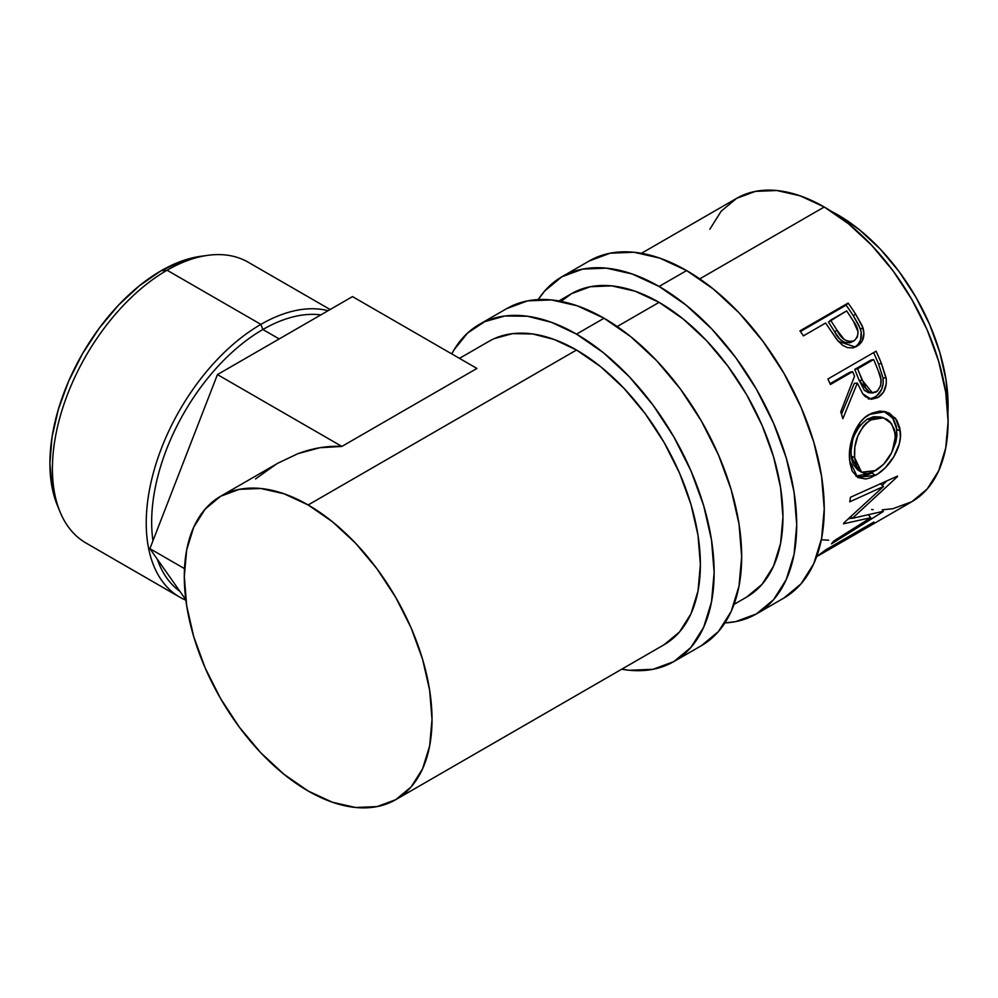 <?xml version="1.0" encoding="UTF-8"?>
<svg xmlns="http://www.w3.org/2000/svg" width="998" height="998" viewBox="0 0 998 998"><rect width="100%" height="100%" fill="white"/><g stroke="black" fill="none" stroke-linecap="round" stroke-linejoin="round"><path stroke-width="1.5" d="M589.307 260.927A194.622 112.362 -120 0 1 686.624 270.57L713.47 289.121L739.281 313.073L763.083 341.491L783.929 373.289L801.045 407.259L813.769 442.077L821.591 476.408L824.236 508.93L821.591 538.409L813.769 563.695L801.045 583.83L783.929 598.027A194.622 112.362 -120 0 0 813.769 442.077A194.622 112.362 -120 0 0 686.624 270.57L659.092 286.451A194.622 112.362 60 0 1 786.237 457.957A194.622 112.362 60 0 1 756.409 613.92A194.622 112.362 60 0 1 724.91 622.927L735.551 621.642L756.409 613.92L773.525 599.723L786.237 579.589L794.071 554.302L796.716 524.823L794.071 492.288L786.237 457.957L773.525 423.14L756.409 389.183L735.551 357.384L711.761 328.953L685.938 305.014L659.092 286.451L686.624 270.57L659.765 258.12L633.955 252.257L610.165 253.205L589.307 260.927L561.787 276.82A194.622 112.362 60 0 1 659.092 286.451L632.245 274.013L606.435 268.15L582.632 269.098L561.787 276.82A194.622 112.362 60 0 0 538.234 299.587L544.671 291.017L561.787 276.82M558.88 300.959L571.517 293.674A175.161 101.135 60 0 1 659.092 302.344A175.161 101.135 60 0 1 773.525 456.697A175.161 101.135 60 0 1 746.679 597.066L762.085 584.279L773.525 566.165L780.573 543.411L782.956 516.877L780.573 487.598L773.525 456.697L762.085 425.373L746.679 394.796L727.904 366.179L706.497 340.605L683.256 319.048L659.092 302.344L634.928 291.142L611.699 285.865L590.28 286.725L571.517 293.674L561.051 301.371M330.138 309.53L248.14 262.187A162.138 93.612 120 0 0 167.065 270.221L260.89 324.375L262.873 329.502A157.272 90.806 -60 0 1 320.882 314.869A157.272 90.806 120 0 0 262.873 329.502L279.203 338.933L262.873 329.502A157.272 90.806 120 0 0 152.944 540.816A157.272 90.806 -60 0 1 262.873 329.502L260.89 324.375L167.065 270.221L161.115 270.745A157.272 90.806 120 0 0 57.223 504.963L59.967 511.687A162.138 93.612 -60 0 1 167.065 270.221A162.138 93.612 120 0 0 61.14 413.097A162.138 93.612 120 0 0 86.003 543.024L179.815 597.191A162.138 93.612 -60 0 1 154.964 467.264A162.138 93.612 -60 0 1 260.89 324.375A162.138 93.612 120 0 0 153.442 472.59A162.138 93.612 120 0 0 185.89 600.21A162.138 93.612 -60 0 1 179.815 597.191M179.877 591.315A157.272 90.806 -60 0 1 157.272 559.142A157.272 90.806 120 0 0 179.877 591.315M459.467 358.357L488.945 341.341A175.161 101.135 -120 0 1 576.52 350.024L600.684 366.715L623.925 388.272L645.332 413.846L664.107 442.476L679.513 473.04L690.953 504.377L698.001 535.277L700.384 564.556L698.001 591.078L690.953 613.845L679.513 631.959L664.107 644.733A175.161 101.135 -120 0 0 690.953 504.377A175.161 101.135 -120 0 0 576.52 350.024L308.157 504.963A175.161 101.135 60 0 1 422.591 659.316A175.161 101.135 60 0 1 395.744 799.672A175.161 101.135 60 0 1 308.157 791.002L283.993 774.298L260.765 752.741L239.345 727.168L220.583 698.55L205.176 667.974L193.724 636.649L186.676 605.749L184.306 576.47L186.676 549.935L193.724 527.181L205.176 509.067L220.583 496.28L239.345 489.332L260.765 488.484L283.993 493.761L308.157 504.963L332.322 521.655L355.562 543.211L376.97 568.785L395.744 597.415L411.151 627.979L422.591 659.316L429.639 690.217L432.022 719.483L429.639 746.017L422.591 768.772L411.151 786.898L395.744 799.672L376.97 806.621L355.562 807.482L332.322 802.205L308.157 791.002A175.161 101.135 60 0 1 193.724 636.649A175.161 101.135 60 0 1 220.583 496.28A175.161 101.135 60 0 1 308.157 504.963L576.52 350.024L554.202 339.482L532.62 333.956L512.473 333.644L494.422 338.559M506.735 308.594L527.593 300.872L551.383 299.924L577.193 305.787L604.052 318.237L630.898 336.788L656.709 360.74L680.499 389.158L701.357 420.969L718.473 454.926L731.197 489.744L739.019 524.075L741.664 556.61L739.019 586.076L731.197 611.375L718.473 631.497L701.357 645.706A194.622 112.362 -120 0 0 731.197 489.744A194.622 112.362 -120 0 0 604.052 318.237L576.52 334.13A194.622 112.362 60 0 1 703.665 505.637A194.622 112.362 60 0 1 673.837 661.587A194.622 112.362 60 0 1 621.692 669.221L629.189 670.257L652.979 669.309L673.837 661.587L690.953 647.39L703.665 627.255L711.499 601.969L714.144 572.49L711.499 539.968L703.665 505.637L690.953 470.819L673.837 436.862L652.979 405.051L629.189 376.633L603.366 352.681L576.52 334.13L604.052 318.237A194.622 112.362 -120 0 0 506.735 308.594L479.215 324.487A194.622 112.362 60 0 1 576.52 334.13L551.52 322.342L527.356 316.229L504.813 316.004L484.666 321.668L467.575 333.045L454.115 349.737L451.77 353.916A194.622 112.362 60 0 1 479.215 324.487M838.008 214.944L837.31 215.343L838.008 214.944L831.322 211.327A155.7 89.895 -120 0 1 838.008 214.944A155.7 89.895 -120 0 1 947.9 413.222L948.1 405.637L945.979 379.614L939.717 352.157L929.55 324.3L915.852 297.13L899.173 271.681L880.136 248.951L859.478 229.79L838.008 214.944M882.195 509.878L893.048 508.668L911.823 501.72A175.161 101.135 -120 0 0 938.669 361.351A175.161 101.135 -120 0 0 824.236 206.998L699.76 278.866L824.236 206.998A175.161 101.135 -120 0 0 736.661 198.328L721.255 211.102L709.815 229.228M659.092 302.344L617.188 326.546L659.092 302.344M858.155 344.223L860.638 339.844L861.187 331.823L858.704 324.949L853.365 315.83A170.296 98.328 -120 0 0 846.104 305.151A170.296 98.328 60 0 1 853.365 315.83L855.573 314.058A175.161 101.135 -120 0 0 848.1 303.068L846.104 305.151L800.408 331.536L846.104 305.151L848.1 303.068L799.934 330.887L848.1 303.068A175.161 101.135 60 0 1 855.573 314.058L862.272 325.972L863.956 333.307L862.172 341.054L859.004 344.809L855.897 346.755L852.467 347.878L847.452 347.616L842.537 345.258L836.86 339.607L828.34 327.057A175.161 101.135 -120 0 0 825.645 323.028L803.415 335.864A175.161 101.135 -120 0 0 799.934 330.887A175.161 101.135 -120 0 1 803.415 335.864L825.645 323.028A175.161 101.135 -120 0 1 828.34 327.057L838.245 341.328L855.323 347.017L857.02 346.169C863.245 342.302 865.216 336.139 862.946 327.693L855.573 314.058L853.365 315.83L860.513 329.103L862.946 327.693L860.513 329.103C862.671 337.349 860.638 343.399 854.413 347.254L853.914 347.529M868.322 398.975L873.163 397.99L876.78 395.819L881.621 389.382L883.143 383.806L883.043 377.98L878.527 363.921A170.296 98.328 -120 0 0 873.612 352.606A170.296 98.328 60 0 1 878.527 363.921L881.459 363.522A175.161 101.135 -120 0 0 876.082 351.184L827.916 378.991L876.082 351.184A175.161 101.135 60 0 1 881.459 363.522L886.299 379.452L886.261 383.931L883.48 392.164L877.903 397.553L871.491 399.275L865.378 396.705L862.846 393.961L857.332 383.057L842.848 418.723A175.161 101.135 -120 0 0 840.753 411.825L854.562 376.184A175.161 101.135 -120 0 0 852.629 371.68L830.398 384.517A175.161 101.135 -120 0 0 827.916 378.991A175.161 101.135 -120 0 1 830.398 384.517L852.629 371.68L849.785 372.266L830.024 383.669L849.785 372.266L852.629 371.68A175.161 101.135 -120 0 1 854.562 376.184L840.753 411.825A175.161 101.135 -120 0 1 842.848 418.723L857.332 383.057L862.721 393.786L871.129 399.25L877.903 397.553C884.315 393.474 887.047 386.95 886.124 377.968L881.459 363.522L878.527 363.921L883.043 377.98L886.124 377.968L883.043 377.98C883.891 386.75 881.122 393.162 874.722 397.204L877.903 397.553L874.722 397.204L869.495 398.951M899.834 428.03L900.358 437.274L899.31 443.811L893.884 456.635L885.363 467.675L877.941 473.801L870.481 477.755L865.79 478.99L857.856 477.518L852.28 471.281L850.059 463.658L849.435 454.402L849.959 447.703L853.564 434.217L860.151 422.428L864.468 417.875L871.79 413.147L879.55 411.164L884.627 411.513L889.368 413.16L896.803 420.183L899.834 428.03M870.767 517.7L843.485 523.788A175.161 101.135 -120 0 0 843.834 522.94L883.542 486.463L849.722 501.832A175.161 101.135 -120 0 0 850.433 497.291L897.514 476.083A175.161 101.135 60 0 1 897.389 476.707L852.317 518.349L883.33 511.288A175.161 101.135 60 0 1 883.018 511.725L831.471 543.873A175.161 101.135 -120 0 0 833.792 540.966L870.767 517.7L868.659 515.118L870.767 517.7L833.792 540.966A175.161 101.135 -120 0 1 831.471 543.873L883.018 511.725A175.161 101.135 -120 0 0 883.33 511.288L852.317 518.349L850.82 516.827L852.317 518.349L897.389 476.707A175.161 101.135 -120 0 0 897.514 476.083L850.433 497.303A175.161 101.135 -120 0 1 849.722 501.832L883.542 486.463L843.834 522.94A175.161 101.135 -120 0 1 843.485 523.788L870.767 517.7M865.004 528.728L873.899 522.029L825.733 549.836L816.626 556.659A175.161 101.135 -120 0 0 825.733 549.836L873.899 522.029A175.161 101.135 60 0 1 863.657 529.526A175.161 101.135 60 0 1 861.149 530.899M827.966 549.312A175.161 101.135 60 0 1 820.431 554.489A175.161 101.135 60 0 1 817.923 555.849A175.161 101.135 -120 0 0 827.966 549.312L846.491 538.608L827.966 549.312L827.604 548.763L827.966 549.312M820.431 554.489L838.956 543.785A175.161 101.135 -120 0 0 846.491 538.608L846.129 538.059L846.491 538.608A175.161 101.135 -120 0 1 830.698 547.727M851.431 535.764A175.161 101.135 60 0 1 843.896 540.941A175.161 101.135 60 0 1 841.389 542.301A175.161 101.135 -120 0 0 851.431 535.764L866.252 527.206L851.431 535.764L851.069 535.215L851.431 535.764M843.896 540.941L858.717 532.383A175.161 101.135 -120 0 0 866.252 527.206L865.89 526.657L866.252 527.206A175.161 101.135 -120 0 1 850.995 536.113M863.657 529.526L911.823 501.72L927.229 488.933L938.669 470.819L945.717 448.065L948.1 421.53L945.717 392.251L938.669 361.351L927.229 330.026L911.823 299.45L893.048 270.832L871.641 245.258L848.4 223.702L824.236 206.998L800.072 195.795L776.843 190.518L755.424 191.379L736.661 198.328L641.465 253.292M871.641 509.516L873.138 509.654M828.627 540.205L821.329 539.731M880.186 483.656L883.542 486.463L880.186 483.656M852.055 518.087L848.5 518.873L852.055 518.087M886.798 480.949L882.182 485.327L886.798 480.949M875.396 475.372L871.978 473.052L855.822 476.071L862.384 476.72L871.978 473.052L875.396 475.372C889.043 468.174 902.679 447.304 900.271 430.986L895.468 418.274L885.351 411.65L869.27 414.444C855.598 421.518 847.614 444.734 849.685 460.689L857.556 477.343L875.396 475.372M883.829 411.363L892.699 417.95L896.865 429.489L900.271 430.986L896.865 429.489L892.349 451.121L895.88 441.952L896.928 435.602L896.429 426.62L893.435 419.023L886.049 412.274L883.829 411.363M857.769 470.008L853.302 464.631L851.494 458.481L851.007 451.146L852.641 440.33M880.286 416.939L867.287 419.16L873.562 416.727L880.286 416.939M854.425 435.128L859.827 425.635L867.287 419.16C855.535 428.08 850.171 440.405 851.194 456.123L854.6 457.633C853.527 441.515 858.854 428.94 870.593 419.946L867.287 419.16L870.593 419.946L883.405 417.813L891.513 423.551L895.356 434.105C895.268 449.873 888.719 462.024 875.708 470.569L861.573 472.229L854.6 457.633L851.194 456.123L857.968 470.12L861.586 472.229M854.363 383.332L857.332 383.057L854.363 383.332L841.501 414.232L854.363 383.332M854.725 369.41L870.78 360.141L854.725 369.41L859.216 380.463L854.725 369.41L857.569 368.823L854.725 369.41M868.51 392.701L864.355 390.355L859.216 380.463L869.246 392.775L872.464 392.938M876.207 391.977L872.501 392.95L862.197 380.201L859.216 380.463L862.197 380.201L857.569 368.823L873.624 359.554L870.78 360.141L873.624 359.554L857.569 368.823L865.827 388.172L869.408 392.002L871.641 392.838L877.23 391.278L880.747 385.478L880.947 379.577L878.415 371.156A175.161 101.135 -120 0 0 873.624 359.554A175.161 101.135 -120 0 1 878.415 371.156C882.644 379.577 881.908 386.513 876.207 391.977M853.178 347.903L856.446 345.869M852.579 341.341L851.593 342.027C844.47 343.948 838.844 340.555 834.702 331.847L828.49 322.104L834.702 331.847L836.985 330.188L834.702 331.847L839.78 338.996L844.258 342.364L846.84 343.025M850.483 342.551L849.31 342.913M854.126 340.792C846.94 342.626 841.227 339.083 836.985 330.188L844.32 339.57L849.31 341.74L854.126 340.792L857.319 337.162L858.093 331.872L853.427 321.306C859.216 329.003 859.453 335.503 854.126 340.792L851.119 342.264M836.985 330.188L830.586 320.171L828.49 322.104L846.641 310.902L830.586 320.171L836.985 330.188M853.427 321.306A175.161 101.135 -120 0 0 846.641 310.902A175.161 101.135 -120 0 1 853.427 321.306M872.651 418.873L866.676 422.74L863.133 426.458L857.769 436.126L854.837 447.092L854.6 457.633L856.746 466.403L861.212 472.004L864.28 473.264L867.798 473.426L873.674 471.642L883.729 464.207L891.725 452.493L895.393 439.207L894.433 429.365L890.029 421.817L886.81 419.235L881.321 417.389L872.651 418.873M220.583 496.28L278.03 463.109L297.878 453.678C313.023 448.077 327.681 445.669 341.865 446.43L476.944 368.449L352.506 296.606L217.439 374.587L352.506 296.606L476.944 368.449L341.865 446.43L217.439 374.587L149.9 548.663L185.84 599.786L149.9 548.663L184.493 568.635L149.9 548.663L217.439 374.587L341.865 446.43L319.934 447.715L297.878 453.678L277.906 463.184M276.234 464.17L255.513 478.94M57.31 505.175L52.033 487.186L49.9 463.371L52.033 437.087L58.371 409.342L68.637 381.211L82.472 353.766L99.326 328.068L118.55 305.089L139.421 285.74L161.115 270.745L182.809 260.69L201.022 256.261M260.89 324.375A162.138 93.612 -60 0 1 328.093 310.702A162.138 93.612 120 0 0 260.89 324.375M167.065 270.221A162.138 93.612 -60 0 1 207.983 255.313L200.798 256.286A157.272 90.806 120 0 0 161.115 270.745L167.065 270.221M783.929 598.027L756.409 613.92M664.107 644.733L395.744 799.672M701.357 645.706L673.837 661.587M734.041 604.351L746.679 597.066M880.348 416.952L883.405 417.788"/></g></svg>
